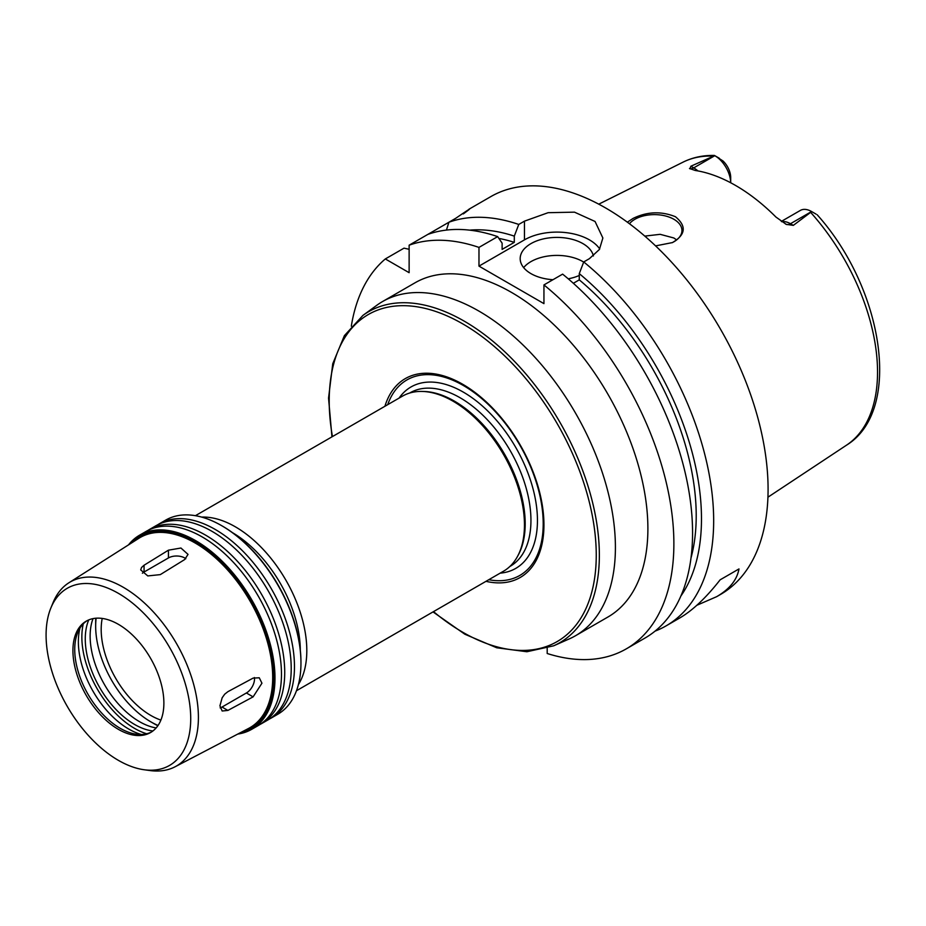 <?xml version="1.0" encoding="UTF-8"?>
<svg xmlns="http://www.w3.org/2000/svg" width="926" height="926" viewBox="0 0 926 926"><rect width="100%" height="100%" fill="white"/><g stroke="black" fill="none" stroke-linecap="round" stroke-linejoin="round"><path stroke-width="1.39" d="M220.133 707.881A11.482 6.632 120 0 0 222.02 707.047L246.385 692.984A11.482 6.632 120 0 0 254.418 677.531M227.889 710.427L222.159 711.006L219.925 705.832L222.159 697.764L224.717 694.176L227.889 691.676L253.111 678.11L259.268 677.774L261.942 683.203L253.111 696.861L227.889 710.427L222.02 707.047M185.825 558.725A11.482 6.632 0 0 0 168.428 557.95L144.062 572.013A11.482 6.632 0 0 0 142.396 573.24M160.302 574.618L147.79 575.926L140.694 569.907L141.562 567.464L144.028 565.254L168.428 550.183L180.94 548.018L188.036 554.396L184.668 559.559L160.302 574.618M96.13 618.209A78.097 45.085 -120 0 0 95.667 626.207A78.097 45.085 -120 0 0 150.88 721.863A78.097 45.085 -120 0 0 158.057 725.463M102.207 618.429A70.283 40.582 -120 0 0 160.892 720.092M433.021 611.912L464.864 634.229L496.718 647.772L526.894 651.742L553.679 645.804L569.293 638.894A192.944 111.398 -120 0 0 575.451 635.768A192.944 111.398 -120 0 0 615.408 547.44A192.944 111.398 -120 0 0 531.188 353.269A192.944 111.398 -120 0 0 382.507 301.575A192.944 111.398 -120 0 0 376.72 305.349L362.923 315.407L344.391 335.64L332.747 363.756L328.545 398.122L331.948 436.852M382.507 301.575L414.987 282.824A192.944 111.398 60 0 1 563.668 334.517A192.944 111.398 60 0 1 647.887 528.688A192.944 111.398 60 0 1 607.931 617.017L575.451 635.768M485.988 581.331A114.847 66.313 -120 0 0 543.944 524.938A114.847 66.313 -120 0 0 474.482 392.057A114.847 66.313 -120 0 0 384.927 406.271M488.778 579.711A112.879 65.167 -120 0 0 543.203 523.757A112.879 65.167 -120 0 0 476.253 394.152A112.879 65.167 -120 0 0 387.716 404.662M296.47 690.738L503.524 571.203A101.061 58.35 -120 0 0 517.356 556.688L518.166 555.218A100.147 57.817 -120 0 0 525.192 523.757A100.147 57.817 -120 0 0 423.622 391.466L421.943 391.432A101.061 58.35 -120 0 0 402.451 396.154L195.409 515.689M517.356 556.688A101.061 58.35 -120 0 0 524.452 524.938A101.061 58.35 -120 0 0 421.943 391.432M300.962 662.599A111.178 64.183 -120 0 0 300.962 662.217A111.178 64.183 -120 0 0 222.356 526.061A111.178 64.183 -120 0 0 222.032 525.875M269.605 718.935A112.092 64.716 -120 0 0 271.249 718.032L277.742 714.282A112.092 64.716 -120 0 0 300.962 662.97A112.092 64.716 -120 0 0 221.696 525.69A112.092 64.716 -120 0 0 165.65 520.134L159.156 523.885A112.092 64.716 -120 0 0 157.559 524.868M300.962 662.217L300.962 662.97M271.249 718.032A112.092 64.716 -120 0 0 294.468 666.72A112.092 64.716 -120 0 0 245.54 553.922A112.092 64.716 -120 0 0 159.156 523.885M259.859 724.56A112.092 64.716 -120 0 0 261.502 723.657L267.996 719.907A112.092 64.716 -120 0 0 291.215 668.595A112.092 64.716 -120 0 0 242.288 555.797A112.092 64.716 -120 0 0 155.904 525.76L149.41 529.51A112.092 64.716 -120 0 0 147.813 530.494M261.502 723.657A112.092 64.716 -120 0 0 284.722 672.345A112.092 64.716 -120 0 0 235.794 559.547A112.092 64.716 -120 0 0 149.41 529.51M237.774 734.075A112.092 64.716 -120 0 0 251.756 729.294L258.25 725.544A112.092 64.716 -120 0 0 281.469 674.221A112.092 64.716 -120 0 0 232.542 561.422A112.092 64.716 -120 0 0 146.169 531.385L139.664 535.135A112.092 64.716 -120 0 0 128.529 544.858M251.756 729.294A112.092 64.716 -120 0 0 274.976 677.971A112.092 64.716 -120 0 0 226.048 565.173A112.092 64.716 -120 0 0 139.664 535.135M239.649 733.091A111.178 64.183 -120 0 0 273.679 677.971A111.178 64.183 -120 0 0 218.409 559.397A111.178 64.183 -120 0 0 130.323 543.724M144.201 769.761L150.081 770.559A106.247 61.347 -120 0 0 175.072 766.786L248.585 728.426A109.8 63.396 -120 0 0 272.695 677.415A109.8 63.396 -120 0 0 223.884 565.994A109.8 63.396 -120 0 0 138.831 538.319L68.848 582.813A106.247 61.347 -120 0 0 53.095 602.56L50.849 608.046A102.277 59.044 -120 0 0 67.262 706.376A102.277 59.044 -120 0 0 144.201 769.761A102.277 59.044 -120 0 0 190.721 718.599A102.277 59.044 -120 0 0 131.515 602.305A102.277 59.044 -120 0 0 50.849 608.046M175.072 766.786A106.247 61.347 -120 0 0 198.407 717.418A106.247 61.347 -120 0 0 151.169 609.586A106.247 61.347 -120 0 0 68.848 582.813M163.879 703.112A64.311 37.133 -120 0 0 135.809 638.384A64.311 37.133 -120 0 0 86.245 621.149A64.311 37.133 -120 0 0 86.245 695.414A64.311 37.133 -120 0 0 150.556 732.547A64.311 37.133 -120 0 0 163.879 703.112M87.16 620.652A64.311 37.133 -120 0 0 77.726 632.539A64.311 37.133 -120 0 0 88.063 694.373A64.311 37.133 -120 0 0 136.446 734.225A64.311 37.133 -120 0 0 151.447 732.003M79.96 628.129A71.325 41.172 -120 0 0 141.365 734.503M83.259 623.869A74.647 43.105 -120 0 0 146.713 733.786M88.769 619.911A69.832 40.316 -120 0 0 99.73 687.636A69.832 40.316 -120 0 0 152.894 730.984M93.017 618.626A69.832 40.316 -120 0 0 104.603 684.812A69.832 40.316 -120 0 0 156.135 727.94M95.783 618.232A82.692 47.747 -120 0 0 95.667 622.457L95.667 626.207M150.88 721.863L154.133 723.738A82.692 47.747 -120 0 0 157.848 725.752M627.342 222.182L633.095 218.409C647.089 211.579 661.199 211.012 675.448 216.73C686.733 226.129 685.726 234.741 672.426 242.577L655.585 245.888M672.079 242.739A27.56 15.916 0 0 0 681.953 230.528A27.56 15.916 0 0 0 673.873 219.277A27.56 15.916 0 0 0 629.46 223.745M676.651 239.915L673.873 237.994L660.169 234.324L644.809 236.107M816.072 214.126L811.674 211.591L793.327 225.377L790.468 223.722A22.421 12.941 -120 0 0 784.773 221.65A22.421 12.941 -120 0 0 781.729 221.708M719.34 158.277L714.837 155.684A22.421 12.941 -120 0 1 730.695 182.769L730.695 177.514A15.522 8.971 60 0 0 722.986 160.962L714.432 155.441C703.089 155.198 692.636 157.42 683.087 162.131L598.752 204.171M714.837 155.684L693.724 167.872L690.865 166.217L714.745 155.626M811.674 211.591L811.581 211.533A22.421 12.941 -120 0 0 800.365 210.422L781.312 221.418M690.865 166.217L689.939 168.81M697.903 170.928A22.421 12.941 -120 0 0 693.724 167.872A9.191 5.301 -60 0 1 689.476 168.497L695.264 170.477A165.384 95.482 -120 0 1 775.942 217.054L786.209 224.347L793.327 225.377M785.433 223.93L786.209 224.347A9.191 5.301 120 0 0 790.468 223.722L811.581 211.533M738.983 568.934L720.139 579.815L738.983 568.934C737.003 579.931 729.538 589.179 716.608 596.703L696.861 605.268M655.052 631.127A229.694 132.615 -120 0 0 666.095 625.872L679.58 618.082C692.579 610.523 706.098 597.768 720.139 579.815M547.197 648.281L547.197 653.501A229.694 132.615 -120 0 0 626.312 648.848L644.994 638.06A229.694 132.615 -120 0 0 685.691 474.945A229.694 132.615 -120 0 0 562.626 274.131L543.944 284.919L543.944 303.635L478.974 266.121L478.974 247.404L497.656 236.616A229.694 132.615 -120 0 0 427.824 234.405L409.13 245.193L409.13 272.684L385.32 258.944L404.014 248.156L409.13 249.291M427.824 234.405L448.913 222.228L446.448 230.076M464.192 213.084L469.239 209.149M463.289 213.929C473.533 206.394 471.045 207.829 455.789 218.258L448.913 222.228A229.694 132.615 -120 0 1 518.757 224.439L524.452 221.152L548.123 212.691L574.49 212.158L595.059 221.476L602.872 238.005L599.388 249.476L589.422 258.655L583.727 261.942L579.271 273.633L579.271 279.86L573.344 283.287M478.974 247.404A229.694 132.615 -120 0 0 409.13 245.193M385.32 258.944A229.694 132.615 -120 0 0 351.313 326.183M497.656 236.616L502.123 243.156L502.123 249.383L514.3 242.357A211.325 122.012 -120 0 0 498.906 238.433M514.3 242.357L514.3 236.118A218.779 126.306 -120 0 0 469.644 230.146M666.095 625.872A229.694 132.615 -120 0 0 713.668 520.725A229.694 132.615 -120 0 0 583.727 261.942M716.608 596.703L720.509 594.457A229.694 132.615 -120 0 0 768.082 489.31A229.694 132.615 -120 0 0 667.82 258.146A229.694 132.615 -120 0 0 490.815 196.613L468.892 209.264M514.3 236.118L518.757 224.439M583.681 262.07A36.751 21.217 0 0 0 523.653 267.626M552.949 279.71A36.751 21.217 180 0 1 530.945 273.621A36.751 21.217 180 0 1 520.18 258.62A36.751 21.217 180 0 1 554.628 237.45A36.751 21.217 180 0 1 593.392 255.958M579.271 275.473A36.751 21.217 180 0 1 568.24 278.807M599.712 248.955A45.941 26.518 0 0 0 524.452 239.869L478.974 266.121M626.312 648.848A229.694 132.615 -120 0 0 666.998 485.733A229.694 132.615 -120 0 0 543.944 284.919M680.876 596.02A218.779 126.306 -120 0 0 579.271 273.633M691.004 557.95A211.325 122.012 -120 0 0 579.271 279.86M246.385 692.984L253.111 696.861M144.062 572.013L144.062 565.242M168.428 557.95L168.428 550.183M553.679 645.804A191.115 110.344 -120 0 0 599.353 555.218A191.115 110.344 -120 0 0 512.043 358.86A191.115 110.344 -120 0 0 362.923 315.407M433.507 611.623A188.835 109.025 -120 0 0 596.251 555.137A188.835 109.025 -120 0 0 448.034 316.322A188.835 109.025 -120 0 0 332.446 436.574M500.167 573.148A104.742 60.468 -120 0 0 537.45 520.435A104.742 60.468 -120 0 0 482.411 406.016A104.742 60.468 -120 0 0 399.094 398.087M509.856 566.481L510.203 566.284A100.147 57.817 -120 0 0 530.945 520.435A100.147 57.817 -120 0 0 487.238 419.652A100.147 57.817 -120 0 0 410.056 392.821L409.709 393.018M298.404 684.58A101.061 58.35 -120 0 0 306.807 650.596A101.061 58.35 -120 0 0 201.706 517.102M300.313 650.191A96.478 55.699 -120 0 0 232.449 532.647M817.16 214.751C883.346 288.356 903.047 410.507 846.514 445.175A163.52 94.406 -120 0 0 877.535 372.078A163.52 94.406 -120 0 0 810.852 212.61M712.974 156.1A163.52 94.406 -120 0 0 683.087 162.131M524.452 239.869L524.452 221.152M222.356 526.061L221.696 525.69M846.514 445.175L767.932 497.204"/></g></svg>

